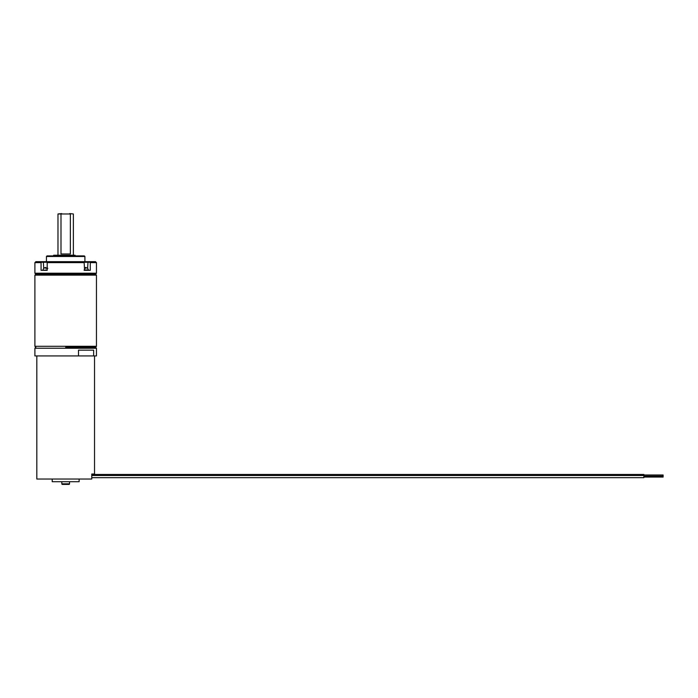 <?xml version="1.0" encoding="UTF-8"?>
<svg xmlns="http://www.w3.org/2000/svg" width="698" height="698" viewBox="0 0 698 698"><rect width="100%" height="100%" fill="white"/><g stroke="black" fill="none" stroke-linecap="round" stroke-linejoin="round"><path stroke-width="1.05" d="M61.825 483.836L69.521 483.836A0.576 0.576 0 0 1 68.945 484.412L62.401 484.412A0.576 0.576 0 0 1 61.825 483.836L61.825 481.716M69.521 483.836L69.521 481.716M62.401 484.412L68.945 484.412M79.136 479.029L79.136 481.716L52.21 481.716L52.21 479.029M94.527 355.928L94.527 474.021L91.77 474.021L91.77 479.029L36.82 479.029L36.82 355.928M65.673 347.272L95.486 347.272L65.673 347.272M96.455 348.232L34.9 348.232L34.9 355.928L96.455 355.928L96.455 348.232L95.486 347.272L96.455 346.304L34.9 346.304L34.9 275.143L96.455 275.143L96.455 346.304M78.508 355.928L78.508 350.152L93.645 350.152L93.645 355.928M91.77 475.513L643.861 475.513L643.861 474.448L91.77 474.448M643.861 474.989L663.1 474.989L663.1 477.066L643.861 477.066M91.77 477.668L643.861 477.668L643.861 475.513M84.161 270.327L90.278 270.327L90.278 262.64L96.455 262.64L96.455 273.215L34.9 273.215L34.9 262.64L41.069 262.64L41.069 270.327L47.194 270.327L47.194 262.64L48.345 261.671L83.001 261.671L84.161 262.64L84.563 270.327M47.194 262.64L84.161 262.64M34.9 262.64L35.86 261.671L48.345 261.671M83.001 261.671L95.486 261.671L96.455 262.64M41.069 262.64L41.409 261.671L43.075 261.671M88.28 261.671L89.937 261.671L90.278 262.64M34.9 273.215L35.86 274.174L95.486 274.174L96.455 273.215M41.348 262.256L47.464 262.256M45.832 267.447L45.754 268.329L46.792 268.128L45.754 268.329L45.832 267.447L43.712 268.329L44.55 267.7M45.754 268.329L47.83 268.329M83.882 262.256L90.007 262.256M84.563 268.128L85.601 268.329L84.563 268.128L85.601 268.329L84.563 268.128L85.601 268.329L85.906 267.465M87.643 268.329L85.522 267.447M84.912 256.48L84.336 255.904L47.019 255.904L46.443 256.48L84.912 256.48L84.912 261.671M57.288 255.904L57.288 255.232L75.096 255.232L75.096 255.904M54.357 255.904L54.357 255.232L57.288 255.232M53.641 255.232L53.641 255.904L53.641 255.232L54.357 255.232M57.978 213.972L70.358 213.972L69.695 213.588L70.358 213.972L70.358 253.985L60.996 253.985L60.996 213.972L61.66 213.588L57.978 213.972L57.978 255.232M73.369 213.972L69.695 213.588L73.369 213.972L73.369 255.232M43.32 261.671L43.73 268.302M42.944 270.327L47.194 269.943M88.027 261.671L87.616 268.302M84.161 269.943L88.41 269.943L87.625 268.128M34.9 346.304L35.86 347.272L34.9 348.232M643.861 476.123L663.1 476.123M95.486 274.174L96.455 275.143M35.86 274.174L34.9 275.143M42.944 269.943L43.73 268.128M46.443 256.48L46.443 261.671"/></g></svg>

